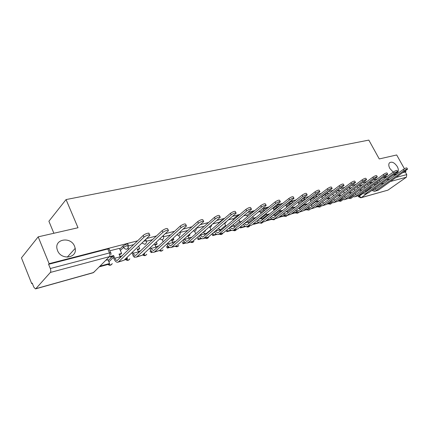 <?xml version="1.0" encoding="UTF-8"?>
<svg xmlns="http://www.w3.org/2000/svg" width="429" height="429" viewBox="0 0 429 429"><rect width="100%" height="100%" fill="white"/><g stroke="black" fill="none" stroke-linecap="round" stroke-linejoin="round"><path stroke-width="0.64" d="M74.598 246.337L75.193 248.375C77.392 258.22 61.175 260.435 57.534 250.552L57.084 249.152C54.231 238.814 70.951 236.352 74.598 246.337M393.211 172.131L389.848 168.474C388.626 166.114 388.47 164.259 389.371 162.913C391.768 161.234 394.412 162.473 397.308 166.629C398.552 169.026 398.702 170.903 397.758 172.265L396.133 173.053M128.282 245.361L127.89 244.471C128.158 243.972 127.708 243.86 126.539 244.128L122.994 245.914L123.595 247.281L127.14 245.501C128.309 245.227 128.759 245.34 128.491 245.833L128.544 247.265L127.048 249.152C125.552 249.378 124.405 248.756 123.595 247.281L120.361 250.488M146.225 240.68L145.753 239.371M239.296 214.956L236.111 216.543L236.492 217.321M253.85 211.336L250.016 212.929L250.568 214.055M267.326 208.285L266.441 207.936L263.438 209.443L264.012 210.585L265.814 209.518M280.384 205.271L280.116 204.746L279.365 204.59L276.415 206.076L276.978 207.196L279.788 205.748M292.996 202.338L292.567 201.501L291.859 201.357L288.953 202.82L289.516 203.92L292.937 202.381M305.078 199.254L304.617 198.364L303.941 198.23L302.37 198.868M316.741 196.209L316.28 195.324L315.481 195.249M328.04 193.264L327.525 192.235M137.688 240.814L49.126 263.685L38.181 236.846L21.45 257.867L31.719 283.644L32.357 283.467M132.893 255.952L133.505 255.786M149.968 251.276L150.434 251.153M166.404 246.777L166.704 246.696M197.512 238.267L198.139 239.613L201.786 238.61M53.877 233.263L48.895 221.235L66.055 199.571L368.827 140.101L379.247 158.944L396.68 154.966L404.413 168.753M405.55 170.785L405.973 171.536L403.657 172.131M397.238 173.788L393.908 174.651M387.387 176.33L383.848 177.247M377.23 178.957L373.471 179.928M366.747 181.665L362.752 182.695M355.925 184.459L351.678 185.553M344.739 187.344L340.235 188.508M333.183 190.331L328.399 191.565M321.23 193.42L316.157 194.728M308.859 196.611L303.475 198.005M296.053 199.919L290.336 201.394M282.786 203.346L276.716 204.912M269.031 206.896L262.586 208.564M254.762 210.58L247.919 212.35M239.945 214.409L232.684 216.286M224.56 218.382L216.843 220.372M208.558 222.512L200.359 224.63M191.919 226.812L183.199 229.065M174.587 231.285L165.315 233.682M156.526 235.95L146.664 238.497M38.181 236.846L78.014 227.745L66.055 199.571M31.719 283.644L32.202 283.086L33.827 287.151L35.462 288.899L35.854 288.679L50.359 272.447C50.944 271.557 50.928 270.249 50.316 268.522L109.481 252.933C110.736 252.638 111.218 252.751 110.918 253.276L110.998 254.504M49.126 263.685L48.595 264.296L50.316 268.522M405.973 171.536L405.303 172.008L406.762 174.608L406.365 177.225L387.972 190.127L361.009 197.748M274.142 210.28L273.123 208.151L272.512 208.306M260.092 211.572L258.408 211.996M246.637 215.09L243.769 215.819M220.072 229.435L219.31 229.553M232.711 218.731L228.566 219.793M205.754 233.312L204.29 233.612M218.715 223.412L218.318 222.469L212.763 223.922M190.921 237.323L188.701 237.822M203.314 226.41L196.326 228.212M175.547 241.479L172.522 242.197M187.795 230.47L180.287 232.405M107.99 259.754L105.861 260.215M119.423 248.343L109.851 250.809M108.317 260.526L112.441 256.419M119.766 249.126L122.994 245.914M205.99 233.821L210.945 229.553M218.527 223.021L221.707 220.281L221.895 220.672M220.297 229.917L225.579 225.45M232.947 219.219L236.111 216.543M234.121 226.147L239.698 221.509M246.863 215.551L250.016 212.929M247.914 222.152L253.335 217.712M260.306 212.012L263.438 209.443M261.293 218.264L266.511 214.06M273.294 208.591L276.415 206.076M274.228 214.527L279.252 210.532M285.859 205.282L288.953 202.82M372.967 182.062L370.071 182.818M362.484 184.802L360.087 185.43M351.657 187.629L349.796 188.117M340.476 190.551L339.183 190.889M328.92 193.57L328.239 193.747M170.635 234.926L163.701 236.738M152.638 239.629L146.461 241.243M133.875 244.53L128.518 245.93M223.734 219.09L221.707 220.281M48.595 264.296L107.776 248.986C109.03 248.697 109.513 248.815 109.218 249.351L110.703 252.778M405.303 172.008L402.992 172.608M396.568 174.265L393.237 175.129M386.722 176.818L383.177 177.729M158.682 245.94L155.706 246.745M140.889 250.751L138.218 251.469M122.356 255.759L120.018 256.392M372.833 189.774L374.206 190.058L374.919 189.757L403.346 169.423C405.292 168.189 406.472 167.712 406.88 167.98L407.48 169.047M374.946 191.232L378.34 190.144L407.55 169.171C407.142 168.903 405.963 169.385 404.011 170.613L375.547 190.916L374.501 191.355L371.857 190.471M369.803 187.419L370.774 186.765L371.385 187.886M374.211 185.843L373.686 186.224M374.174 184.256L374.807 185.414M358.88 195.329L360.467 194.889L361.298 194.289L359.711 194.728M361.02 193.779L361.298 194.289M370.522 188.508L369.911 187.387M374.866 188.31L375.82 189.114M362.891 192.428L364.334 192.766L365.047 192.46L393.506 171.916C395.5 170.656 396.702 170.174 397.12 170.463L397.715 171.536M365.079 193.956L368.554 192.841L397.79 171.67C397.377 171.386 396.176 171.873 394.181 173.128L365.68 193.635L364.634 194.08L361.926 193.125M359.416 190.203L360.886 189.409L361.449 190.455M360.28 189.57L360.886 189.409M364.291 186.642L364.966 187.891M348.493 198.193L351.523 196.981L349.319 197.581M351.136 196.257L351.523 196.981M360.585 191.087L360.022 190.042M365.009 190.889L365.996 191.774M352.643 195.152L354.161 195.554L354.874 195.249L383.354 174.496C385.392 173.203 386.62 172.71 387.044 173.021L387.644 174.104M354.912 196.766L358.478 195.624L387.725 174.249C387.301 173.943 386.073 174.437 384.035 175.729L355.512 196.439L354.467 196.89L351.689 195.849M348.691 193.077L350.691 192.138L351.206 193.098M349.56 192.439L350.691 192.138M354.102 189.082L354.826 190.433M337.773 201.142L340.631 200.359L341.457 199.748L338.604 200.531M340.953 198.793L341.457 199.748M350.343 193.736L349.828 192.771M354.853 193.538L355.877 194.514M342.079 197.962L343.672 198.423L344.385 198.118L372.876 177.156C374.962 175.831 376.217 175.332 376.646 175.665L377.247 176.759M344.428 199.657L348.085 198.488L377.332 176.914C376.903 176.587 375.648 177.086 373.562 178.405L345.029 199.329L343.983 199.78L341.141 198.659M338.642 195.286L337.816 195.994L340.186 194.948L340.647 195.817M338.679 195.351L340.186 194.948M343.597 191.586L344.374 193.045M326.716 204.188L330.266 203.212L331.091 202.595L327.547 203.571M330.823 202.086L331.091 202.595M339.784 196.455L339.323 195.592M344.385 196.257L345.447 197.335M331.183 200.852L332.85 201.389L333.564 201.078L362.055 179.901C364.189 178.539 365.47 178.04 365.91 178.4L366.505 179.499M333.617 202.644L337.366 201.442L366.597 179.671C366.168 179.317 364.881 179.821 362.746 181.177L334.212 202.311L333.167 202.767L330.255 201.544M327.659 198.005L326.936 198.911L329.349 197.844L329.751 198.611M327.794 198.262L329.349 197.844M332.759 194.155L333.59 195.726M315.299 207.336L319.584 206.156L320.345 205.582M316.125 206.708L320.307 205.561M328.887 199.26L328.491 198.493M333.596 199.056L334.69 200.246M319.943 203.829L321.691 204.445L322.399 204.134L350.874 182.738C353.056 181.344 354.37 180.834 354.81 181.22L355.41 182.325M322.458 205.722L326.308 204.494L355.512 182.513C355.073 182.137 353.759 182.641 351.571 184.036L323.053 205.389L322.007 205.845L319.026 204.52M316.323 200.793L316.564 201.265L315.706 201.925L318.173 200.836L318.511 201.485M316.564 201.265L318.173 200.836M322.458 201.93L323.589 203.244M321.573 196.782L322.463 198.482M303.507 210.585L309.03 208.843M304.333 209.953L308.783 208.73M317.648 202.139L317.31 201.491M315.706 201.925L315.46 201.453M308.338 206.896L310.162 207.604L310.875 207.293L339.307 185.671C341.548 184.239 342.894 183.73 343.339 184.143L343.935 185.253M310.934 208.902L314.897 207.641L344.047 185.457C343.602 185.049 342.256 185.564 340.015 186.996L311.534 208.569L310.489 209.025L307.432 207.588M304.611 203.662L304.971 204.365L304.113 205.03L306.628 203.925L306.901 204.445M304.971 204.365L306.628 203.925M310.961 204.89L312.13 206.338M310.022 199.474L310.971 201.314M291.323 213.942L297.361 212.205M292.149 213.304L296.884 212.001M306.038 205.11L305.77 204.585M304.113 205.03L303.753 204.327M296.348 210.054L298.257 210.864L298.97 210.553L327.348 188.706C329.649 187.232 331.022 186.717 331.478 187.162L332.067 188.283M299.034 212.189L303.105 210.891L332.185 188.503C331.735 188.068 330.357 188.583 328.056 190.058L299.635 211.851L298.589 212.312L295.458 210.741M292.503 206.606L292.996 207.572L292.144 208.242L294.712 207.11L294.905 207.491M292.996 207.572L294.712 207.11M299.088 207.936L300.295 209.529M298.085 202.231L299.104 204.22M278.727 217.412L285.183 215.631M279.542 216.768L284.583 215.385M294.047 208.162L293.854 207.781M292.144 208.242L291.65 207.277M283.96 213.304L285.955 214.237L286.663 213.921L314.966 191.849C317.326 190.337 318.736 189.816 319.197 190.288L319.782 191.414M286.738 215.583L290.921 214.253L319.911 191.656C319.455 191.184 318.045 191.709 315.68 193.222L287.333 215.24L286.288 215.707L283.081 213.996M279.987 209.625L280.62 210.88L279.767 211.556L282.502 210.628M280.62 210.88L282.395 210.408M286.808 211.068L288.068 212.827M285.741 205.051L286.835 207.207M267.026 219.943L266.329 220.828L272.469 219.133M267.144 220.179L271.868 218.881M279.767 211.556L279.14 210.307M271.149 216.661L273.23 217.723L273.938 217.401L302.139 195.104C304.569 193.543 306.011 193.018 306.478 193.533L307.062 194.659M274.018 219.09L278.324 217.728L307.196 194.927C306.735 194.417 305.292 194.943 302.863 196.503L274.608 218.752L273.573 219.214C272.34 219.353 271.246 218.731 270.281 217.353M269.653 213.814L267.825 214.307L266.977 214.988L269.68 213.862M274.115 214.302L275.423 216.227M254.145 223.144L254.408 223.681L253.598 224.335L259.309 222.758M253.598 224.335L253.335 223.799M254.408 223.681L258.708 222.495M266.977 214.988L266.195 213.417M257.899 220.115L260.065 221.326L260.768 221.01L288.851 198.477C291.345 196.873 292.83 196.343 293.297 196.895L293.876 198.021M260.859 222.726L265.294 221.321L294.026 198.311C293.559 197.769 292.074 198.3 289.575 199.903L261.449 222.378L260.414 222.849C259.137 222.983 258.017 222.302 257.041 220.806M256.086 217.444L254.585 217.846L253.743 218.538L255.244 218.136M260.977 217.626L262.344 219.745M260.081 211.556L261.014 213.433M240.819 226.437L241.243 227.3L240.433 227.96L245.688 226.512M240.433 227.96L240.015 227.097M241.243 227.3L245.088 226.244M253.743 218.538L252.788 216.607M244.176 223.681L246.434 225.059L247.136 224.742L275.064 201.979C277.633 200.322 279.156 199.785 279.633 200.381L280.207 201.507M247.233 226.485L251.802 225.043L280.368 201.828C279.89 201.239 278.373 201.775 275.799 203.432L247.817 226.137L246.788 226.609C245.474 226.737 244.321 225.992 243.329 224.372M241.902 221.241L240.878 221.514L240.042 222.211L241.06 221.938M247.377 221.053L248.804 223.38M246.632 215.074L247.415 216.672M227.048 229.853L227.622 231.043L226.823 231.714L231.58 230.4M226.823 231.714L226.249 230.518M227.622 231.043L230.979 230.121M233.864 225.616L234.379 226.684M240.042 222.211L238.926 219.927M229.965 227.354L232.314 228.93L233.011 228.609L260.762 205.609C263.406 203.898 264.972 203.362 265.454 203.995L266.018 205.126M233.113 230.384L237.827 228.893L266.189 205.475C265.712 204.847 264.151 205.384 261.502 207.089L233.698 230.03L232.674 230.502C231.311 230.62 230.126 229.805 229.129 228.051M227.188 225.177L226.351 225.879M233.285 224.582L234.776 227.145M232.7 218.71L233.322 219.997M212.923 233.655L213.524 234.92L212.73 235.596L216.956 234.432M212.73 235.596L212.13 234.325M213.524 234.92L216.355 234.143M220.029 229.354L220.667 230.679M225.847 226.013L224.705 223.632M215.24 231.14L217.68 232.936L218.372 232.615L245.908 209.379C248.638 207.615 250.241 207.073 250.729 207.754L251.287 208.885M218.484 234.422L223.343 232.888L251.469 209.261C250.992 208.591 249.383 209.132 246.654 210.891L219.063 234.068L218.045 234.54C216.629 234.647 215.417 233.746 214.409 231.842M218.672 228.217L220.243 231.038M219.975 227.107L219.144 227.81M198.295 237.586L198.927 238.937L201.185 238.315M198.927 238.937L198.139 239.613M205.711 233.226L206.172 234.202M211.127 229.939L209.958 227.472M199.962 235.044L202.499 237.098L203.185 236.77L230.47 213.299C233.285 211.476 234.936 210.934 235.43 211.663L235.977 212.789M203.308 238.61L208.317 237.033L236.175 213.202C235.687 212.478 234.036 213.025 231.22 214.843L203.882 238.256L202.869 238.728C201.442 238.824 200.22 237.881 199.206 235.896L199.142 235.757M203.512 231.96L205.169 235.065M204.258 231.311L205.475 230.984L203.528 231.998M203.308 226.389L203.555 226.914M205.228 230.464L205.475 230.984M183.129 241.656L183.794 243.098L183.022 243.779L186.041 242.948M183.022 243.779L182.357 242.342M183.794 243.098L185.446 242.642M190.878 237.237L191.146 237.811M195.753 233.767L194.664 231.451M184.1 239.076L186.738 241.414L187.419 241.087L214.414 217.374C217.321 215.492 219.021 214.945 219.519 215.728L220.056 216.854M187.553 242.959L192.728 241.334L220.27 217.299C219.782 216.522 218.077 217.074 215.165 218.951L188.122 242.599L187.119 243.077C185.698 243.163 184.481 242.197 183.467 240.17L183.29 239.795M187.773 235.816L189.527 239.237M187.923 235.682L189.967 235.135L187.94 236.181M189.548 234.239L189.967 235.135M167.407 245.871L168.109 247.41L167.342 248.101L169.686 247.453M167.342 248.101L166.645 246.562M168.109 247.41L169.096 247.136M179.783 237.72L178.791 235.569M167.621 243.238L170.372 245.897L171.042 245.57L197.699 221.616C200.708 219.669 202.461 219.117 202.96 219.959L203.491 221.08M171.187 247.474L176.539 245.796L203.721 221.568C203.223 220.731 201.469 221.284 198.461 223.23L171.75 247.115L170.758 247.592C169.353 247.672 168.136 246.675 167.117 244.605L166.822 243.962M173.252 238.111L173.863 239.441L171.541 240.063L173.278 243.559M151.614 251.415L151.828 251.887L151.072 252.579L152.692 252.134M160.081 250.102L160.837 249.41M151.072 252.579L150.338 250.938M151.828 251.887L152.102 251.812M171.75 240.519L173.064 240.165L173.863 239.441M163.186 241.784L162.307 239.843M150.482 247.533L150.911 248.488L153.357 250.557L154.022 250.23L180.287 226.029C183.398 224.024 185.21 223.466 185.714 224.367L186.234 225.482M154.177 252.172L159.706 250.439L186.481 226.013C185.977 225.118 184.17 225.675 181.054 227.681L154.73 251.812L153.754 252.29C152.359 252.354 151.147 251.335 150.123 249.217L149.7 248.268M156.312 242.09L157.132 243.919L154.724 244.562L156.397 248.042M134.631 256.81L134.18 257.234L135.012 257.009M142.567 254.923L143.897 254.558L144.648 253.861L143.318 254.225M134.18 257.234L133.58 255.872M144.369 253.244L144.648 253.861M154.933 245.029L156.344 244.648L157.132 243.919M132.647 251.968L133.221 253.276C133.918 254.735 134.727 255.443 135.655 255.405L162.141 230.641C165.358 228.56 167.224 228.003 167.739 228.968L168.248 230.073M136.481 257.057L142.203 255.266L168.511 230.646C167.996 229.692 166.13 230.25 162.907 232.33L137.023 256.692L136.063 257.169C134.685 257.228 133.478 256.177 132.454 254.016L131.875 252.708M127.279 246.257L127.526 246.82M128.201 248.348L128.727 249.549M138.674 246.176L139.741 248.568L137.232 249.244L138.84 252.686M124.34 259.947L126.727 259.288L127.461 258.585L125.075 259.239M126.957 257.432L127.461 258.585M137.441 249.716L138.964 249.308L139.741 248.568M113.637 255.555L110.982 256.263L110.232 257.014L112.886 256.301L113.637 255.555L114.811 258.263C115.508 259.754 116.313 260.483 117.23 260.451L143.195 235.446C144.782 233.8 150.214 232.228 148.986 233.762L149.485 234.867M118.055 262.14L123.986 260.29L149.764 235.483C150.992 233.955 145.56 235.532 143.972 237.178L118.592 261.776L117.643 262.253C116.286 262.301 115.09 261.218 114.055 259.009L112.886 256.301M119.412 248.311L121.638 253.41L119.026 254.113L120.56 257.507M99.222 266.865L108.88 264.205L109.599 263.497L99.936 266.152M107.942 259.652L109.599 263.497M119.241 254.595L120.881 254.156L121.638 253.41M110.232 257.014L109.786 255.984M143.736 241.312L145.158 240.808L146.423 241.119L146.439 242.744L145.034 244.396L141.945 243.034M162.532 236.282L163.658 236.588L163.631 238.379L162.323 239.827L159.69 238.937M180.121 231.864L180.164 234.159L178.947 235.43L176.786 234.899M298.563 203.164L301.646 200.751L304.499 199.313L305.191 199.474M310.317 200.048L313.385 197.683L316.194 196.268L316.951 196.713M321.707 197.034L324.753 194.712L327.52 193.318L328.126 193.425L328.298 194.042M336.379 191.42L338.492 190.46L339.066 190.562L339.264 191.463M348.562 187.881L349.673 187.784L349.855 188.969M359.69 184.958L360.081 186.567M35.854 288.679L93.576 272.528L109.416 256.655L50.359 272.447M358.719 195.447L359.137 196.225L362.655 193.683M365.626 191.538L370.324 188.143M374.603 185.049L380.019 181.655M377.118 182.121L377.777 183.269M367.16 193.382L361.293 197.597L387.972 190.127M406.365 177.225L390.556 181.451M384.121 183.172L380.786 184.062M108.891 261.856L113.369 257.421M248.584 223.166L254.52 218.329M260.87 213.149L264.012 210.585L264.162 210.864M261.915 219.305L267.439 214.865M273.858 209.706L276.978 207.196L277.316 207.733M274.812 215.572L279.933 211.513M286.411 206.381L289.516 203.92L290.042 204.671M287.291 211.974L292.122 208.199M301.163 199.812L302.359 201.684M299.383 208.499L304.043 204.896M313.084 197.104L314.28 198.766M311.089 205.137L315.594 201.705M324.619 194.455L325.836 195.919M349.109 198.021L350.654 198.573L353.153 196.782M367.342 184.406L368.688 185.183M339.076 200.783L340.653 201.34L342.878 199.737M357.132 186.846L358.435 187.779M328.743 203.63L330.357 204.193L332.319 202.767M346.616 189.334L347.892 190.428M318.093 206.564L319.75 207.132L321.46 205.877M335.784 191.87L337.033 193.141M307.121 209.588L308.816 210.162L310.317 209.046M295.806 212.704L297.544 213.283L298.97 212.21M284.132 215.921L285.912 216.5L287.339 215.417M272.077 219.24L273.906 219.825L275.316 218.731M259.883 222.871L261.508 223.262L262.902 222.163M247.168 226.507L248.697 226.807M233.88 230.169L235.457 230.475L236.282 229.799C235.392 230.834 234.373 231.022 233.204 230.357M220.136 233.966L221.761 234.272L222.64 233.537M239.446 219.428L240.492 218.559M205.909 237.891L207.582 238.197L208.521 237.398M224.523 223.236L225.22 223.198L226.485 221.562M191.178 241.956L192.9 242.262L193.903 241.393M209.159 227.048L210.36 227.123L211.411 226.131L211.722 224.823M175.917 246.176L177.686 246.477L178.759 245.527M193.264 230.936L194.948 231.199L196.08 230.078L196.268 228.271M159.803 250.354L161.915 250.842L163.058 249.812M143.2 254.751L145.544 255.378L146.766 254.241M126.131 259.454L128.55 260.081L129.858 258.837M108.392 264.339L110.891 264.972L112.291 263.604M358.665 196.847L359.137 196.225L361.293 197.597L360.81 197.807L358.612 196.739L358.124 195.838M379.461 180.421L380.105 181.59M386.545 179.933L389.881 179.054M396.31 177.359L406.762 174.608M107.776 248.986L109.481 252.933C110.076 254.553 110.055 255.791 109.416 256.655M95.066 271.031L93.152 272.747L35.628 288.851M404.011 170.613L403.346 169.423M378.34 190.144L375.547 190.916M394.181 173.128L393.506 171.916M368.554 192.841L365.68 193.635M384.035 175.729L383.354 174.496M358.478 195.624L355.512 196.439M373.562 178.405L372.876 177.156M348.085 198.488L345.029 199.329M362.746 181.177L362.055 179.901M337.366 201.442L334.212 202.311M351.571 184.036L350.874 182.738M326.308 204.494L323.053 205.389M340.015 186.996L339.307 185.671M311.079 205.11L310.451 205.282M314.897 207.641L311.534 208.569M328.056 190.058L327.348 188.706M299.276 208.306L298.246 208.585M303.105 210.891L299.635 211.851M315.68 193.222L314.966 191.849M287.081 211.61L285.617 212.006M290.921 214.253L287.333 215.24M302.863 196.503L302.139 195.104M274.48 215.02L272.554 215.546M278.324 217.728L274.608 218.752M289.575 199.903L288.851 198.477M261.438 218.554L259.019 219.208M265.294 221.321L261.449 222.378M275.799 203.432L275.064 201.979M247.941 222.206L244.997 223.005M251.802 225.043L247.817 226.137M261.502 207.089L260.762 205.609M233.966 225.992L230.453 226.946M237.827 228.893L233.698 230.03M246.654 210.891L245.908 209.379M219.482 229.917L215.363 231.033M223.343 232.888L219.063 234.068M231.22 214.843L230.47 213.299M204.461 233.982L200.027 235.183M208.317 237.033L203.882 238.256M215.165 218.951L214.414 217.374M188.878 238.202L184.277 239.452M192.728 241.334L188.122 242.599M198.461 223.23L197.699 221.616M172.699 242.583L167.916 243.881M176.539 245.796L171.75 247.115M181.054 227.681L180.287 226.029M155.883 247.142L150.911 248.488M159.706 250.439L154.73 251.812M162.907 232.33L162.141 230.641M138.395 251.877L133.221 253.276M142.203 255.266L137.023 256.692M143.972 237.178L143.195 235.446M120.2 256.805L114.811 258.263M123.986 260.29L118.592 261.776M75.193 248.375L67.251 257.18M397.758 172.265L396.884 172.892M163.224 235.634L163.47 236.181M338.626 189.725L338.985 190.412M349.394 187.264L349.597 187.645M348.364 198.284L350.772 198.53M369.948 184.261L369.954 182.497M338.299 200.997L340.782 201.298M327.976 203.839L330.486 204.145M317.342 206.773L319.884 207.084M306.386 209.792L308.96 210.108M295.088 212.902L297.688 213.229M283.43 216.114L286.068 216.447M271.396 219.434L274.072 219.771M258.966 222.855L261.679 223.198M246.396 226.635C247.544 227.349 248.568 227.198 249.474 226.18L250.064 225.702M219.482 234.143C220.683 234.829 221.729 234.631 222.619 233.553M205.276 238.068C206.515 238.765 207.588 238.556 208.489 237.425M190.567 242.128C191.849 242.846 192.943 242.616 193.86 241.43M175.322 246.332C176.651 247.077 177.778 246.825 178.7 245.581M159.443 250.643C160.837 251.474 162.017 251.217 162.988 249.871M142.723 254.88C144.214 256.075 145.538 255.888 146.686 254.322M125.686 259.577C127.241 260.805 128.603 260.591 129.762 258.928M107.979 264.452C109.615 265.728 111.014 265.476 112.183 263.712M374.506 189.977L374.206 190.058M364.634 192.68L364.334 192.766M354.461 195.468L354.161 195.554M343.972 198.343L343.672 198.423M333.156 201.303L332.85 201.389M321.991 204.365L321.691 204.445M310.467 207.518L310.162 207.604M298.563 210.784L298.257 210.864M286.256 214.151L285.955 214.237M273.53 217.637L273.23 217.723M260.365 221.246L260.065 221.326M246.734 224.978L246.434 225.059M232.615 228.845L232.314 228.93M217.975 232.856L217.68 232.936M202.788 237.017L202.499 237.098M187.028 241.334L186.738 241.414M170.662 245.817L170.372 245.897M153.641 250.477L153.357 250.557M135.939 255.325L135.655 255.405M117.508 260.376L117.23 260.451"/></g></svg>
